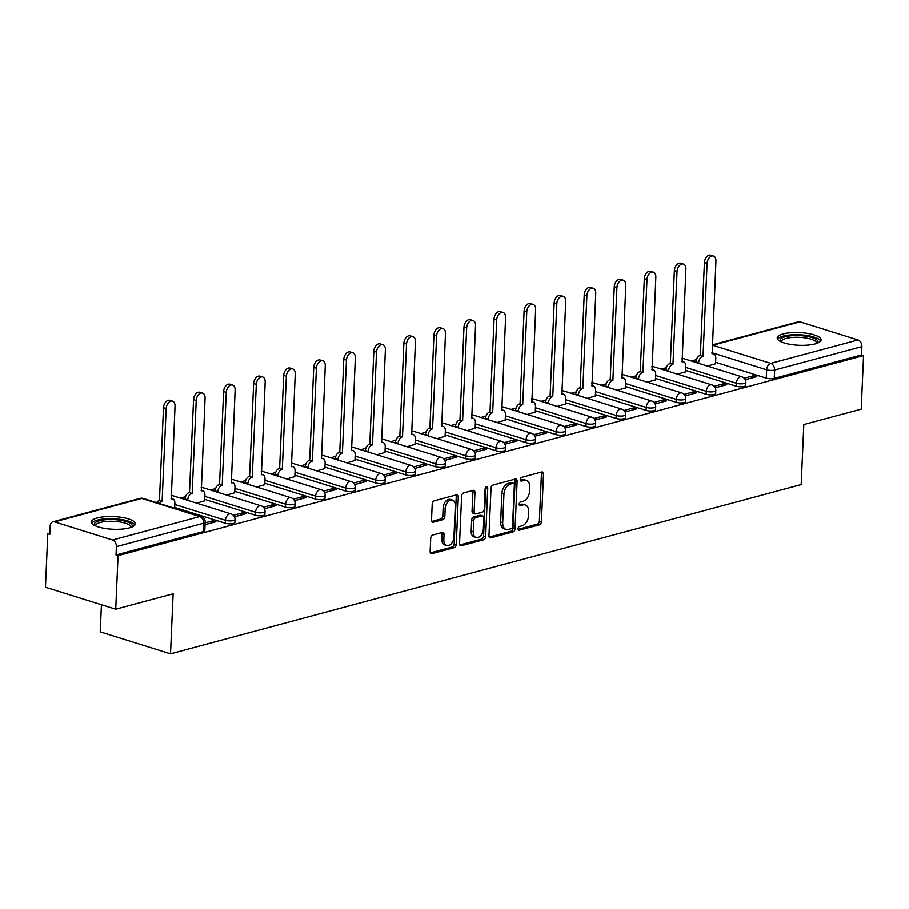 <?xml version="1.0" encoding="UTF-8"?>
<svg xmlns="http://www.w3.org/2000/svg" width="909" height="909" viewBox="0 0 909 909"><rect width="100%" height="100%" fill="white"/><g stroke="black" fill="none" stroke-linecap="round" stroke-linejoin="round"><path stroke-width="1.36" d="M518.073 528.72A1.932 1.25 107.4 0 0 518.823 530.208A1.932 1.25 107.4 0 0 519.323 530.208L539.412 524.823A2.761 1.784 107.4 0 0 541.412 521.675L543.491 474.112A2.761 1.784 107.4 0 0 542.423 471.987A2.761 1.784 107.4 0 0 541.719 471.976L521.63 477.373A1.932 1.25 107.4 0 0 520.221 479.577A1.932 1.25 107.4 0 0 520.971 481.066A1.932 1.25 107.4 0 0 521.471 481.066L524.061 480.372A8.84 5.715 107.4 0 1 526.334 480.384A8.84 5.715 107.4 0 1 529.742 487.201L529.572 491.167A8.84 5.715 107.4 0 1 523.152 501.245L520.55 501.938A1.932 1.25 107.4 0 0 519.153 504.143A1.932 1.25 107.4 0 0 519.891 505.643A1.932 1.25 107.4 0 0 520.391 505.643L522.993 504.949A8.84 5.715 107.4 0 1 525.266 504.961A8.84 5.715 107.4 0 1 528.674 511.778L528.504 515.744A8.84 5.715 107.4 0 1 522.084 525.822L519.482 526.516A1.932 1.25 107.4 0 0 518.073 528.72M815.134 343.886A21.952 6.352 2.5 0 0 821.088 339.852A21.952 6.352 2.5 0 0 807.362 333.33A21.952 6.352 2.5 0 0 783.172 333.898A21.952 6.352 2.5 0 0 777.218 337.932A21.952 6.352 2.5 0 0 790.944 344.466A21.952 6.352 2.5 0 0 815.134 343.886M129.362 527.924A21.952 6.352 2.5 0 0 135.316 523.891A21.952 6.352 2.5 0 0 121.59 517.357A21.952 6.352 2.5 0 0 97.399 517.937A21.952 6.352 2.5 0 0 91.457 521.971A21.952 6.352 2.5 0 0 105.171 528.504A21.952 6.352 2.5 0 0 129.362 527.924M432.729 535.037A2.761 1.784 107.4 0 0 430.73 538.196L430.139 551.536A2.761 1.784 107.4 0 0 431.207 553.661A2.761 1.784 107.4 0 0 431.923 553.672L454.227 547.684A2.761 1.784 107.4 0 0 456.238 544.536L458.306 496.973A2.761 1.784 107.4 0 0 457.25 494.848A2.761 1.784 107.4 0 0 456.534 494.837L434.229 500.825A2.761 1.784 107.4 0 0 432.218 503.972L431.514 520.096A2.761 1.784 107.4 0 0 432.582 522.221A2.761 1.784 107.4 0 0 433.286 522.232L442.842 519.664A2.761 1.784 107.4 0 0 444.842 516.517L445.194 508.529A7.386 4.784 107.4 0 1 452.455 500.109A7.386 4.784 107.4 0 1 455.307 505.813L453.943 537.117A7.386 4.784 107.4 0 1 446.683 545.525A7.386 4.784 107.4 0 1 443.831 539.832L444.058 534.617A2.761 1.784 107.4 0 0 442.99 532.481A2.761 1.784 107.4 0 0 442.274 532.481L432.729 535.037M863.55 355.589L861.209 409.164L803.806 424.56L801.181 484.588L170.517 653.844L173.13 593.816L115.727 609.223L118.068 555.649L863.55 355.589L861.505 354.953L861.868 346.613L774.604 370.031A5.624 1.625 -177.5 0 1 766.651 369.781L711.929 352.681M488.951 535.753A2.761 1.784 107.4 0 0 490.008 537.878A2.761 1.784 107.4 0 0 490.724 537.889L513.028 531.901A2.761 1.784 107.4 0 0 515.039 528.754L517.119 481.191A2.761 1.784 107.4 0 0 516.051 479.066A2.761 1.784 107.4 0 0 515.335 479.054L493.03 485.042A2.761 1.784 107.4 0 0 491.019 488.201L488.951 535.753M483.633 539.787L461.317 545.775A2.761 1.784 107.4 0 1 460.613 545.775A2.761 1.784 107.4 0 1 459.545 543.639L461.624 496.087A2.761 1.784 107.4 0 1 463.624 492.939L473.18 490.371A2.761 1.784 107.4 0 1 473.884 490.383A2.761 1.784 107.4 0 1 474.952 492.508L474.112 511.801A2.761 1.784 107.4 0 0 475.18 513.926A2.761 1.784 107.4 0 0 475.884 513.926L482.213 512.233A2.761 1.784 107.4 0 0 484.224 509.085L485.099 488.997A1.932 1.25 107.4 0 1 486.997 486.804A1.932 1.25 107.4 0 1 487.747 488.292L485.633 536.64A2.761 1.784 107.4 0 1 483.633 539.787L481.577 539.151L459.784 545.002M115.727 609.223L45.45 587.259L47.791 533.685L49.893 533.129M696.396 359.623L691.283 360.998M666.354 367.691L661.229 369.065M636.3 375.758L631.176 377.133M606.246 383.814L601.122 385.189M576.204 391.881L571.079 393.256M546.15 399.949L541.025 401.323M516.096 408.016L510.972 409.391M486.042 416.072L480.929 417.447M456 424.139L450.875 425.514M425.946 432.207L420.822 433.582M395.892 440.274L390.779 441.638M365.85 448.33L360.725 449.705M335.796 456.398L330.671 457.772M305.742 464.465L300.618 465.84M275.7 472.532L270.575 473.896M245.646 480.588L240.521 481.963M215.592 488.656L210.468 490.031M185.538 496.723L180.425 498.098M101.422 604.746L100.229 631.869L170.517 653.844M118.068 555.649L116.022 555.013L116.386 546.673A5.624 3.977 -105 0 0 112.523 540.003L54.54 521.88A5.624 3.977 -105 0 0 52.836 521.823A5.624 3.977 -105 0 0 50.2 525.981L49.836 534.333L47.791 533.685M861.505 354.953L774.241 378.371A5.624 1.625 -177.5 0 1 766.287 378.121L715.599 362.282M712.27 344.863L798.318 321.763A5.624 3.977 75 0 1 800.022 321.82L858.005 339.943A5.624 3.977 75 0 1 861.868 346.613M715.224 387.779L726.768 384.677L723.689 383.723L723.621 385.53M677.41 374.122L685.488 371.781M685.17 395.847L696.714 392.745L693.647 391.79L693.567 393.597M647.367 382.189L655.434 379.848M655.128 403.914L666.672 400.812L663.593 399.846L663.513 401.653M617.313 390.256L625.392 387.916M625.074 411.97L636.618 408.88L633.539 407.914L633.459 409.72M587.259 398.312L595.338 395.972M595.02 420.038L606.564 416.936L603.496 415.981L603.417 417.788M557.217 406.38L565.284 404.039M564.978 428.105L576.511 425.003L573.443 424.048L573.363 425.855M527.163 414.447L535.242 412.107M534.924 436.172L546.468 433.07L543.389 432.105L543.309 433.911M497.109 422.515L505.188 420.174M504.87 444.228L516.414 441.138L513.346 440.172L513.267 441.979M467.056 430.571L475.134 428.23M474.816 452.296L486.36 449.194L483.293 448.239L483.213 450.046M437.013 438.638L445.08 436.297M444.774 460.363L456.318 457.261L453.239 456.307L453.159 458.113M406.959 446.705L415.038 444.365M414.72 468.43L426.264 465.328L423.185 464.363L423.105 466.169M376.905 454.761L384.984 452.421M384.666 476.486L396.21 473.396L393.142 472.43L393.063 474.237M346.863 462.829L354.93 460.488M354.624 484.554L366.168 481.452L363.089 480.497L363.009 482.304M316.809 470.896L324.888 468.555M324.57 492.621L336.114 489.519L333.035 488.565L332.955 490.371M286.755 478.963L294.834 476.623M294.516 500.689L306.06 497.587L302.992 496.621L302.913 498.427M256.713 487.019L264.78 484.679M264.474 508.745L276.006 505.654L272.939 504.688L272.859 506.495M226.659 495.087L234.738 492.746M234.42 516.812L245.964 513.71L242.885 512.756L242.805 514.562M196.605 503.154L204.684 500.814M205.059 524.686L215.91 521.777L212.842 520.823L212.763 522.63M225.375 523.289L225.512 520.323A5.624 1.625 -177.5 0 0 231.568 520.88A5.624 1.625 -177.5 0 0 234.988 519.539L234.863 522.493A5.624 1.625 2.5 0 1 231.431 523.834A5.624 1.625 2.5 0 1 225.375 523.289L174.698 507.438M255.429 515.221L255.565 512.256A5.624 1.625 -177.5 0 0 261.61 512.812A5.624 1.625 -177.5 0 0 265.042 511.472L264.905 514.437A5.624 1.625 2.5 0 1 261.485 515.778A5.624 1.625 2.5 0 1 255.429 515.221L204.741 499.382M285.483 507.154L285.608 504.2A5.624 1.625 -177.5 0 0 291.664 504.745A5.624 1.625 -177.5 0 0 295.084 503.404L294.959 506.37A5.624 1.625 2.5 0 1 291.539 507.711A5.624 1.625 2.5 0 1 285.483 507.154L234.795 491.314M315.537 499.086L315.662 496.132A5.624 1.625 -177.5 0 0 321.718 496.689A5.624 1.625 -177.5 0 0 325.138 495.337L325.013 498.302A5.624 1.625 2.5 0 1 321.581 499.643A5.624 1.625 2.5 0 1 315.537 499.086L264.849 483.247M345.579 491.03L345.715 488.065A5.624 1.625 -177.5 0 0 351.76 488.622A5.624 1.625 -177.5 0 0 355.192 487.281L355.055 490.235A5.624 1.625 2.5 0 1 351.635 491.576A5.624 1.625 2.5 0 1 345.579 491.03L294.891 475.18M375.633 482.963L375.758 479.997A5.624 1.625 -177.5 0 0 381.814 480.554A5.624 1.625 -177.5 0 0 385.234 479.213L385.109 482.179A5.624 1.625 2.5 0 1 381.689 483.52A5.624 1.625 2.5 0 1 375.633 482.963L324.945 467.124M405.687 474.896L405.812 471.941A5.624 1.625 -177.5 0 0 411.868 472.487A5.624 1.625 -177.5 0 0 415.288 471.146L415.163 474.112A5.624 1.625 2.5 0 1 411.732 475.452A5.624 1.625 2.5 0 1 405.687 474.896L354.999 459.056M435.729 466.828L435.865 463.874A5.624 1.625 -177.5 0 0 441.91 464.431A5.624 1.625 -177.5 0 0 445.342 463.079L445.205 466.044A5.624 1.625 2.5 0 1 441.785 467.385A5.624 1.625 2.5 0 1 435.729 466.828L385.052 450.989M465.783 458.772L465.908 455.807A5.624 1.625 -177.5 0 0 471.964 456.363A5.624 1.625 -177.5 0 0 475.396 455.023L475.259 457.977A5.624 1.625 2.5 0 1 471.839 459.318A5.624 1.625 2.5 0 1 465.783 458.772L415.095 442.922M495.837 450.705L495.962 447.739A5.624 1.625 -177.5 0 0 502.018 448.296A5.624 1.625 -177.5 0 0 505.438 446.955L505.313 449.921A5.624 1.625 2.5 0 1 501.882 451.262A5.624 1.625 2.5 0 1 495.837 450.705L445.149 434.866M525.891 442.638L526.016 439.683A5.624 1.625 -177.5 0 0 532.072 440.229A5.624 1.625 -177.5 0 0 535.492 438.888L535.367 441.854A5.624 1.625 2.5 0 1 531.935 443.194A5.624 1.625 2.5 0 1 525.891 442.638L475.202 426.798M555.933 434.57L556.069 431.616A5.624 1.625 -177.5 0 0 562.114 432.173A5.624 1.625 -177.5 0 0 565.546 430.821L565.409 433.786A5.624 1.625 2.5 0 1 561.989 435.127A5.624 1.625 2.5 0 1 555.933 434.57L505.245 418.731M585.987 426.514L586.112 423.549A5.624 1.625 -177.5 0 0 592.168 424.105A5.624 1.625 -177.5 0 0 595.588 422.765L595.463 425.719A5.624 1.625 2.5 0 1 592.043 427.071A5.624 1.625 2.5 0 1 585.987 426.514L535.299 410.663M616.041 418.447L616.166 415.481A5.624 1.625 -177.5 0 0 622.222 416.038A5.624 1.625 -177.5 0 0 625.642 414.697L625.517 417.663A5.624 1.625 2.5 0 1 622.086 419.004A5.624 1.625 2.5 0 1 616.041 418.447L565.353 402.607M646.083 410.379L646.219 407.425A5.624 1.625 -177.5 0 0 652.264 407.971A5.624 1.625 -177.5 0 0 655.696 406.63L655.559 409.595A5.624 1.625 2.5 0 1 652.139 410.936A5.624 1.625 2.5 0 1 646.083 410.379L595.406 394.54M676.137 402.312L676.262 399.358A5.624 1.625 -177.5 0 0 682.318 399.915A5.624 1.625 -177.5 0 0 685.738 398.562L685.613 401.528A5.624 1.625 2.5 0 1 682.193 402.869A5.624 1.625 2.5 0 1 676.137 402.312L625.449 386.473M706.191 394.256L706.316 391.29A5.624 1.625 -177.5 0 0 712.372 391.847A5.624 1.625 -177.5 0 0 715.792 390.506L715.667 393.461A5.624 1.625 2.5 0 1 712.236 394.813A5.624 1.625 2.5 0 1 706.191 394.256L655.503 378.405M736.233 386.189L736.37 383.223A5.624 1.625 -177.5 0 0 742.414 383.78A5.624 1.625 -177.5 0 0 745.846 382.439L745.71 385.405A5.624 1.625 2.5 0 1 742.289 386.745A5.624 1.625 2.5 0 1 736.233 386.189L685.556 370.349M745.278 379.712L756.822 376.621L753.743 375.656L753.663 377.462M707.463 366.054L715.542 363.714M753.743 375.656L744.21 378.212M116.022 555.013L203.286 531.595A5.624 1.625 2.5 0 0 204.809 530.561L205.173 522.221A5.624 1.625 -177.5 0 1 203.65 523.254L116.386 546.673M723.689 383.723L714.156 386.28M693.647 391.79L684.102 394.347M663.593 399.846L654.06 402.414M633.539 407.914L624.006 410.47M603.496 415.981L593.952 418.538M573.443 424.048L563.898 426.605M543.389 432.105L533.856 434.672M513.346 440.172L503.802 442.728M483.293 448.239L473.748 450.796M453.239 456.307L443.706 458.863M423.185 464.363L413.652 466.931M393.142 472.43L383.598 474.987M363.089 480.497L353.556 483.054M333.035 488.565L323.502 491.121M302.992 496.621L293.448 499.189M272.939 504.688L263.394 507.245M242.885 512.756L233.352 515.312M212.842 520.823L205.139 522.88M525.266 504.961L523.209 504.325A8.84 5.715 107.4 0 0 520.948 504.302L522.993 504.949M519.209 504.768L520.948 504.302M526.334 480.384L524.288 479.747A8.84 5.715 107.4 0 0 522.016 479.736L524.061 480.372M520.278 480.202L522.016 479.736M518.13 529.345L537.355 524.186A2.761 1.784 107.4 0 0 539.367 521.027L541.446 473.475A2.761 1.784 107.4 0 0 541.196 472.123M489.19 537.105L510.983 531.265A2.761 1.784 107.4 0 0 512.994 528.106L515.062 480.554A2.761 1.784 107.4 0 0 514.824 479.202M511.119 528.765A1.932 1.25 107.4 0 0 512.517 526.561L514.346 484.815A1.932 1.25 107.4 0 0 513.596 483.315A1.932 1.25 107.4 0 0 513.096 483.315L510.358 484.054A8.84 5.715 107.4 0 0 503.938 494.132L502.688 522.664A8.84 5.715 107.4 0 0 506.108 529.481A8.84 5.715 107.4 0 0 508.37 529.492L511.119 528.765M513.596 483.315L511.551 482.679A1.932 1.25 107.4 0 0 511.051 482.679L513.096 483.315M506.108 529.481L504.052 528.845A8.84 5.715 107.4 0 1 500.643 522.027L501.893 493.485A8.84 5.715 107.4 0 1 508.313 483.406L511.051 482.679M475.18 513.926L473.123 513.29A2.761 1.784 107.4 0 1 472.055 511.153L472.896 491.871A2.761 1.784 107.4 0 0 472.657 490.508M481.577 539.151A2.761 1.784 107.4 0 0 483.588 536.003L485.701 487.656A1.932 1.25 107.4 0 0 485.701 487.383M473.237 531.81A7.386 4.784 107.4 0 0 476.089 537.503A7.386 4.784 107.4 0 0 483.349 529.095L483.827 518.062A2.761 1.784 107.4 0 0 482.77 515.937A2.761 1.784 107.4 0 0 482.054 515.926L475.725 517.63A2.761 1.784 107.4 0 0 473.714 520.777L473.237 531.81L471.18 531.174A7.386 4.784 107.4 0 0 474.043 536.867L476.089 537.503M482.77 515.937L480.713 515.289A2.761 1.784 107.4 0 0 480.009 515.289L482.054 515.926M471.18 531.174L471.669 520.141A2.761 1.784 107.4 0 1 473.669 516.994L480.009 515.289M446.683 545.525L444.626 544.889A7.386 4.784 107.4 0 1 441.774 539.196L442.001 533.969A2.761 1.784 107.4 0 0 441.763 532.617M452.455 500.109L450.409 499.473A7.386 4.784 107.4 0 0 443.149 507.881L445.194 508.529M431.752 521.448L440.785 519.028A2.761 1.784 107.4 0 0 442.797 515.88L443.149 507.881M430.389 552.888L452.182 547.036A2.761 1.784 107.4 0 0 454.182 543.889L456.261 496.337A2.761 1.784 107.4 0 0 456.023 494.973M695.953 362.464L695.976 361.884A5.624 3.636 -72.6 0 1 700.066 355.476L702.725 356.305A5.624 3.636 107.4 0 0 698.635 362.725L698.612 363.293M715.531 363.895L715.781 358.123A5.624 3.636 107.4 0 0 713.61 353.783A5.624 3.636 107.4 0 0 712.167 353.771L715.928 260.985A6.477 4.193 107.4 0 0 713.429 255.997A6.477 4.193 107.4 0 0 707.077 263.36L703.021 356.226M700.35 355.396L704.407 262.531A6.477 4.193 -72.6 0 1 710.77 255.156L713.429 255.997M665.899 370.52L665.922 369.952A5.624 3.636 -72.6 0 1 670.013 363.532L672.683 364.373A5.624 3.636 107.4 0 0 668.592 370.781L668.569 371.361M685.477 371.951L685.738 366.179A5.624 3.636 107.4 0 0 683.557 361.85A5.624 3.636 107.4 0 0 682.114 361.839L685.886 269.053A6.477 4.193 107.4 0 0 683.386 264.053A6.477 4.193 107.4 0 0 677.023 271.427L672.967 364.293M670.308 363.452L674.353 270.598A6.477 4.193 -72.6 0 1 680.716 263.224L683.386 264.053M635.846 378.587L635.88 378.019A5.624 3.636 -72.6 0 1 639.959 371.599L642.629 372.429A5.624 3.636 107.4 0 0 638.538 378.848L638.516 379.417M655.434 380.019L655.684 374.247A5.624 3.636 107.4 0 0 653.514 369.906A5.624 3.636 107.4 0 0 652.071 369.895L655.832 277.109A6.477 4.193 107.4 0 0 653.332 272.121A6.477 4.193 107.4 0 0 646.969 279.495L642.913 372.349M640.254 371.52L644.311 278.654A6.477 4.193 -72.6 0 1 650.674 271.291L653.332 272.121M780.536 341.511A18.998 5.499 -177.5 0 1 794.239 335.535A18.998 5.499 -177.5 0 1 817.236 340.193A18.998 5.499 -177.5 0 1 817.464 343.125M816.532 343.466A17.589 5.09 2.5 0 0 816.577 343.159A17.589 5.09 2.5 0 0 815.827 341.602A17.589 5.09 2.5 0 0 796.545 337.25A17.589 5.09 2.5 0 0 781.422 341.625A17.589 5.09 2.5 0 0 781.445 341.943M820.645 341.034A21.816 6.318 2.5 0 0 819.929 340.057A21.816 6.318 2.5 0 0 797.67 334.682A21.816 6.318 2.5 0 0 777.559 339.148M94.775 525.55A18.998 5.499 -177.5 0 1 108.466 519.573A18.998 5.499 -177.5 0 1 131.464 524.22A18.998 5.499 -177.5 0 1 131.703 527.163M130.76 527.504A17.589 5.09 2.5 0 0 130.805 527.197A17.589 5.09 2.5 0 0 130.067 525.629A17.589 5.09 2.5 0 0 110.784 521.289A17.589 5.09 2.5 0 0 95.661 525.663A17.589 5.09 2.5 0 0 95.672 525.97M134.873 525.072A21.816 6.318 2.5 0 0 134.157 524.095A21.816 6.318 2.5 0 0 111.898 518.721A21.816 6.318 2.5 0 0 91.798 523.186M605.803 386.655L605.826 386.086A5.624 3.636 -72.6 0 1 609.916 379.667L612.575 380.496A5.624 3.636 107.4 0 0 608.485 386.916L608.462 387.484M625.381 388.086L625.631 382.314A5.624 3.636 107.4 0 0 623.46 377.974A5.624 3.636 107.4 0 0 622.017 377.962L625.778 285.176A6.477 4.193 107.4 0 0 623.279 280.188A6.477 4.193 107.4 0 0 616.916 287.551L612.871 380.416M610.2 379.587L614.257 286.721A6.477 4.193 -72.6 0 1 620.62 279.358L623.279 280.188M575.749 394.722L575.772 394.142A5.624 3.636 -72.6 0 1 579.862 387.734L582.521 388.563A5.624 3.636 107.4 0 0 578.442 394.983L578.408 395.551M595.327 396.154L595.588 390.381A5.624 3.636 107.4 0 0 593.407 386.041A5.624 3.636 107.4 0 0 591.964 386.03L595.736 293.243A6.477 4.193 107.4 0 0 593.236 288.255A6.477 4.193 107.4 0 0 586.873 295.618L582.817 388.484M580.147 387.654L584.203 294.789A6.477 4.193 -72.6 0 1 590.566 287.414L593.236 288.255M545.695 402.778L545.73 402.21A5.624 3.636 -72.6 0 1 549.809 395.79L552.479 396.631A5.624 3.636 107.4 0 0 548.388 403.039L548.366 403.619M565.284 404.21L565.534 398.437A5.624 3.636 107.4 0 0 563.364 394.097A5.624 3.636 107.4 0 0 561.91 394.097L565.682 301.311A6.477 4.193 107.4 0 0 563.182 296.311A6.477 4.193 107.4 0 0 556.819 303.686L552.763 396.551M550.104 395.71L554.16 302.856A6.477 4.193 -72.6 0 1 560.512 295.482L563.182 296.311M515.653 410.845L515.676 410.277A5.624 3.636 -72.6 0 1 519.766 403.857L522.425 404.687A5.624 3.636 107.4 0 0 518.335 411.107L518.312 411.675M535.231 412.277L535.481 406.505A5.624 3.636 107.4 0 0 533.31 402.164A5.624 3.636 107.4 0 0 531.867 402.153L535.628 309.367A6.477 4.193 107.4 0 0 533.129 304.379A6.477 4.193 107.4 0 0 526.765 311.753L522.709 404.607M520.05 403.778L524.107 310.912A6.477 4.193 -72.6 0 1 530.47 303.549L533.129 304.379M485.599 418.913L485.622 418.345A5.624 3.636 -72.6 0 1 489.712 411.925L492.371 412.754A5.624 3.636 107.4 0 0 488.292 419.174L488.258 419.742M505.177 420.344L505.427 414.572A5.624 3.636 107.4 0 0 503.256 410.232A5.624 3.636 107.4 0 0 501.813 410.22L505.574 317.434A6.477 4.193 107.4 0 0 503.075 312.446A6.477 4.193 107.4 0 0 496.723 319.809L492.667 412.675M489.996 411.845L494.053 318.979A6.477 4.193 -72.6 0 1 500.416 311.617L503.075 312.446M455.545 426.98L455.568 426.401A5.624 3.636 -72.6 0 1 459.659 419.981L462.329 420.822A5.624 3.636 107.4 0 0 458.238 427.241L458.216 427.809M475.134 428.412L475.384 422.64A5.624 3.636 107.4 0 0 473.203 418.299A5.624 3.636 107.4 0 0 471.76 418.288L475.532 325.502A6.477 4.193 107.4 0 0 473.032 320.513A6.477 4.193 107.4 0 0 466.669 327.876L462.613 420.742M459.954 419.913L463.999 327.047A6.477 4.193 -72.6 0 1 470.362 319.673L473.032 320.513M425.503 435.036L425.526 434.468A5.624 3.636 -72.6 0 1 429.605 428.048L432.275 428.889A5.624 3.636 107.4 0 0 428.184 435.297L428.162 435.877M445.08 436.468L445.33 430.696A5.624 3.636 107.4 0 0 443.16 426.355A5.624 3.636 107.4 0 0 441.717 426.355L445.478 333.569A6.477 4.193 107.4 0 0 442.978 328.569A6.477 4.193 107.4 0 0 436.615 335.944L432.559 428.809M429.9 427.969L433.957 335.114A6.477 4.193 -72.6 0 1 440.32 327.74L442.978 328.569M395.449 443.103L395.472 442.535A5.624 3.636 -72.6 0 1 399.562 436.115L402.221 436.945A5.624 3.636 107.4 0 0 398.131 443.365L398.108 443.933M415.027 444.535L415.277 438.763A5.624 3.636 107.4 0 0 413.106 434.422A5.624 3.636 107.4 0 0 411.663 434.411L415.424 341.625A6.477 4.193 107.4 0 0 412.925 336.637A6.477 4.193 107.4 0 0 406.562 344.011L402.517 436.865M399.846 436.036L403.903 343.17A6.477 4.193 -72.6 0 1 410.266 335.807L412.925 336.637M365.395 451.171L365.418 450.603A5.624 3.636 -72.6 0 1 369.508 444.183L372.179 445.012A5.624 3.636 107.4 0 0 368.088 451.432L368.065 452M384.973 452.602L385.234 446.83A5.624 3.636 107.4 0 0 383.053 442.49A5.624 3.636 107.4 0 0 381.61 442.478L385.382 349.692A6.477 4.193 107.4 0 0 382.882 344.704A6.477 4.193 107.4 0 0 376.519 352.067L372.463 444.933M369.804 444.103L373.849 351.238A6.477 4.193 -72.6 0 1 380.212 343.875L382.882 344.704M335.341 459.238L335.376 458.659A5.624 3.636 -72.6 0 1 339.455 452.239L342.125 453.08A5.624 3.636 107.4 0 0 338.034 459.499L338.012 460.068M354.93 460.67L355.18 454.898A5.624 3.636 107.4 0 0 353.01 450.557A5.624 3.636 107.4 0 0 351.567 450.546L355.328 357.76A6.477 4.193 107.4 0 0 352.828 352.772A6.477 4.193 107.4 0 0 346.465 360.134L342.409 453M339.75 452.171L343.807 359.305A6.477 4.193 -72.6 0 1 350.17 351.931L352.828 352.772M305.299 467.294L305.322 466.726A5.624 3.636 -72.6 0 1 309.412 460.306L312.071 461.136A5.624 3.636 107.4 0 0 307.981 467.556L307.958 468.135M324.877 468.726L325.127 462.954A5.624 3.636 107.4 0 0 322.956 458.613A5.624 3.636 107.4 0 0 321.513 458.613L325.274 365.827A6.477 4.193 107.4 0 0 322.775 360.828A6.477 4.193 107.4 0 0 316.412 368.202L312.366 461.068M309.696 460.227L313.753 367.372A6.477 4.193 -72.6 0 1 320.116 359.998L322.775 360.828M275.245 475.362L275.268 474.793A5.624 3.636 -72.6 0 1 279.358 468.374L282.017 469.203A5.624 3.636 107.4 0 0 277.938 475.623L277.904 476.191M294.823 476.793L295.073 471.021A5.624 3.636 107.4 0 0 292.903 466.681A5.624 3.636 107.4 0 0 291.459 466.669L295.232 373.883A6.477 4.193 107.4 0 0 292.732 368.895A6.477 4.193 107.4 0 0 286.369 376.269L282.313 469.124M279.642 468.294L283.699 375.428A6.477 4.193 -72.6 0 1 290.062 368.065L292.732 368.895M245.191 483.429L245.225 482.861A5.624 3.636 -72.6 0 1 249.305 476.441L251.975 477.27A5.624 3.636 107.4 0 0 247.884 483.69L247.862 484.258M264.78 484.861L265.03 479.088A5.624 3.636 107.4 0 0 262.86 474.748A5.624 3.636 107.4 0 0 261.406 474.737L265.178 381.95A6.477 4.193 107.4 0 0 262.678 376.962A6.477 4.193 107.4 0 0 256.315 384.325L252.259 477.191M249.6 476.361L253.656 383.496A6.477 4.193 -72.6 0 1 260.008 376.133L262.678 376.962M215.149 491.496L215.172 490.917A5.624 3.636 -72.6 0 1 219.262 484.497L221.921 485.338A5.624 3.636 107.4 0 0 217.83 491.758L217.808 492.326M234.727 492.928L234.977 487.156A5.624 3.636 107.4 0 0 232.806 482.815A5.624 3.636 107.4 0 0 231.363 482.804L235.124 390.018A6.477 4.193 107.4 0 0 232.624 385.03A6.477 4.193 107.4 0 0 226.261 392.393L222.205 485.258M219.546 484.429L223.603 391.563A6.477 4.193 -72.6 0 1 229.966 384.189L232.624 385.03M185.095 499.552L185.118 498.984A5.624 3.636 -72.6 0 1 189.208 492.564L191.867 493.394A5.624 3.636 107.4 0 0 187.788 499.814L187.754 500.393M204.673 500.984L204.923 495.212A5.624 3.636 107.4 0 0 202.752 490.871A5.624 3.636 107.4 0 0 201.309 490.871L205.07 398.074A6.477 4.193 107.4 0 0 202.571 393.086A6.477 4.193 107.4 0 0 196.219 400.46L192.163 493.326M189.492 492.485L193.549 399.63A6.477 4.193 -72.6 0 1 199.912 392.256L202.571 393.086M156.564 502.643A5.624 3.636 -72.6 0 1 159.155 500.632L161.825 501.461A5.624 3.636 107.4 0 0 159.234 503.472M174.653 508.29L174.88 503.279A5.624 3.636 107.4 0 0 172.699 498.939A5.624 3.636 107.4 0 0 171.256 498.927L175.028 406.141A6.477 4.193 107.4 0 0 172.528 401.153A6.477 4.193 107.4 0 0 166.165 408.527L162.109 501.382M159.45 500.552L163.495 407.687A6.477 4.193 -72.6 0 1 169.858 400.324L172.528 401.153M518.414 529.936L519.323 530.208M520.562 480.793L521.471 481.066M519.482 505.359L520.391 505.643M112.523 540.003L199.787 516.585L141.793 498.462L54.54 521.88M766.287 378.121L766.651 369.781A5.624 3.636 107.4 0 1 770.741 363.361L858.005 339.943M800.022 321.82L712.758 345.238L770.741 363.361A5.624 3.977 75 0 1 774.604 370.031L774.241 378.371M234.988 519.539A5.624 5.624 0 0 0 231.045 513.915A5.624 3.636 -72.6 0 0 229.602 513.903A5.624 3.636 -72.6 0 0 225.512 520.323L174.823 504.484M265.042 511.472A5.624 5.624 0 0 0 261.088 505.847A5.624 3.636 -72.6 0 0 259.644 505.847A5.624 3.636 -72.6 0 0 255.565 512.256L204.877 496.416M295.084 503.404A5.624 5.624 0 0 0 291.141 497.791A5.624 3.636 -72.6 0 0 289.698 497.78A5.624 3.636 -72.6 0 0 285.608 504.2L234.92 488.349M325.138 495.337A5.624 5.624 0 0 0 321.195 489.724A5.624 3.636 -72.6 0 0 319.752 489.712A5.624 3.636 -72.6 0 0 315.662 496.132L264.974 480.293M355.192 487.281A5.624 5.624 0 0 0 351.249 481.656A5.624 3.636 -72.6 0 0 349.795 481.645A5.624 3.636 -72.6 0 0 345.715 488.065L295.027 472.226M385.234 479.213A5.624 5.624 0 0 0 381.291 473.589A5.624 3.636 -72.6 0 0 379.848 473.589A5.624 3.636 -72.6 0 0 375.758 479.997L325.081 464.158M415.288 471.146A5.624 5.624 0 0 0 411.345 465.533A5.624 3.636 -72.6 0 0 409.902 465.522A5.624 3.636 -72.6 0 0 405.812 471.941L355.124 456.091M445.342 463.079A5.624 5.624 0 0 0 441.399 457.466A5.624 3.636 -72.6 0 0 439.956 457.454A5.624 3.636 -72.6 0 0 435.865 463.874L385.177 448.035M475.396 455.023A5.624 5.624 0 0 0 471.441 449.398A5.624 3.636 -72.6 0 0 469.998 449.387A5.624 3.636 -72.6 0 0 465.908 455.807L415.231 439.967M505.438 446.955A5.624 5.624 0 0 0 501.495 441.331A5.624 3.636 -72.6 0 0 500.052 441.331A5.624 3.636 -72.6 0 0 495.962 447.739L445.274 431.9M535.492 438.888A5.624 5.624 0 0 0 531.549 433.275A5.624 3.636 -72.6 0 0 530.106 433.263A5.624 3.636 -72.6 0 0 526.016 439.683L475.327 423.833M565.546 430.821A5.624 5.624 0 0 0 561.592 425.207A5.624 3.636 -72.6 0 0 560.149 425.196A5.624 3.636 -72.6 0 0 556.069 431.616L505.381 415.777M595.588 422.765A5.624 5.624 0 0 0 591.645 417.14A5.624 3.636 -72.6 0 0 590.202 417.129A5.624 3.636 -72.6 0 0 586.112 423.549L535.424 407.709M625.642 414.697A5.624 5.624 0 0 0 621.699 409.073A5.624 3.636 -72.6 0 0 620.256 409.073A5.624 3.636 -72.6 0 0 616.166 415.481L565.478 399.642M655.696 406.63A5.624 5.624 0 0 0 651.753 401.017A5.624 3.636 -72.6 0 0 650.299 401.005A5.624 3.636 -72.6 0 0 646.219 407.425L595.531 391.574M685.738 398.562A5.624 5.624 0 0 0 681.795 392.949A5.624 3.636 -72.6 0 0 680.352 392.938A5.624 3.636 -72.6 0 0 676.262 399.358L625.585 383.518M715.792 390.506A5.624 5.624 0 0 0 711.849 384.882A5.624 3.636 -72.6 0 0 710.406 384.871A5.624 3.636 -72.6 0 0 706.316 391.29L655.628 375.451M745.846 382.439A5.624 5.624 0 0 0 741.903 376.815A5.624 3.636 -72.6 0 0 740.46 376.815A5.624 3.636 -72.6 0 0 736.37 383.223L685.681 367.384M681.966 358.873A5.624 3.636 -72.6 0 1 682.466 358.691A5.624 3.636 107.4 0 1 683.909 358.691A5.624 5.624 0 0 0 681.977 358.441M651.912 366.929A5.624 3.636 -72.6 0 1 652.423 366.747A5.624 3.636 107.4 0 1 653.866 366.759A5.624 5.624 0 0 0 651.923 366.509M621.858 374.997A5.624 3.636 -72.6 0 1 622.37 374.815A5.624 3.636 107.4 0 1 623.813 374.826A5.624 5.624 0 0 0 621.881 374.576M591.804 383.064A5.624 3.636 -72.6 0 1 592.316 382.882A5.624 3.636 107.4 0 1 593.759 382.894A5.624 5.624 0 0 0 591.827 382.644M561.762 391.131A5.624 3.636 -72.6 0 1 562.273 390.95A5.624 3.636 107.4 0 1 563.716 390.95A5.624 5.624 0 0 0 561.773 390.7M531.708 399.187A5.624 3.636 -72.6 0 1 532.219 399.006A5.624 3.636 107.4 0 1 533.663 399.017A5.624 5.624 0 0 0 531.731 398.767M501.654 407.255A5.624 3.636 -72.6 0 1 502.166 407.073A5.624 3.636 107.4 0 1 503.609 407.084A5.624 5.624 0 0 0 501.677 406.834M471.612 415.322A5.624 3.636 -72.6 0 1 472.112 415.14A5.624 3.636 107.4 0 1 473.566 415.152A5.624 5.624 0 0 0 471.623 414.902M441.558 423.389A5.624 3.636 -72.6 0 1 442.069 423.208A5.624 3.636 107.4 0 1 443.512 423.208A5.624 5.624 0 0 0 441.581 422.958M411.504 431.445A5.624 3.636 -72.6 0 1 412.016 431.264A5.624 3.636 107.4 0 1 413.459 431.275A5.624 5.624 0 0 0 411.527 431.025M381.45 439.513A5.624 3.636 -72.6 0 1 381.962 439.331A5.624 3.636 107.4 0 1 383.405 439.342A5.624 5.624 0 0 0 381.473 439.092M351.408 447.58A5.624 3.636 -72.6 0 1 351.919 447.398A5.624 3.636 107.4 0 1 353.362 447.41A5.624 5.624 0 0 0 351.419 447.16M321.354 455.648A5.624 3.636 -72.6 0 1 321.866 455.466A5.624 3.636 107.4 0 1 323.309 455.466A5.624 5.624 0 0 0 321.377 455.216M291.3 463.704A5.624 3.636 -72.6 0 1 291.812 463.522A5.624 3.636 107.4 0 1 293.255 463.533A5.624 5.624 0 0 0 291.323 463.283M261.258 471.771A5.624 3.636 -72.6 0 1 261.758 471.589A5.624 3.636 107.4 0 1 263.212 471.601A5.624 5.624 0 0 0 261.269 471.351M231.204 479.838A5.624 3.636 -72.6 0 1 231.715 479.657A5.624 3.636 107.4 0 1 233.158 479.668A5.624 5.624 0 0 0 231.227 479.418M201.15 487.906A5.624 3.636 -72.6 0 1 201.662 487.724A5.624 3.636 107.4 0 1 203.105 487.724A5.624 5.624 0 0 0 201.173 487.474M171.108 495.962A5.624 3.636 -72.6 0 1 171.608 495.78A5.624 3.636 107.4 0 1 173.051 495.791A5.624 5.624 0 0 0 171.119 495.541M203.286 531.595L203.65 523.254A5.624 3.977 75 0 0 199.787 516.585A5.624 3.636 -72.6 0 1 201.23 516.596L143.236 498.473A5.624 5.624 0 0 0 140.1 498.405L52.836 521.823M140.1 498.405A5.624 3.977 -105 0 1 141.793 498.462A5.624 3.636 -72.6 0 1 143.236 498.473M541.446 473.475L543.491 474.112M539.367 521.027L541.412 521.675M537.355 524.186L539.412 524.823M515.062 480.554L517.119 481.191M512.994 528.106L515.039 528.754M510.983 531.265L513.028 531.901M489.428 537.48L490.724 537.889M508.313 483.406L510.358 484.054M501.893 493.485L503.938 494.132M500.643 522.027L502.688 522.664M460.022 545.377L461.317 545.775M472.896 491.871L474.952 492.508M472.055 511.153L474.112 511.801M485.701 487.656L487.747 488.292M483.588 536.003L485.633 536.64M473.669 516.994L475.725 517.63M471.669 520.141L473.714 520.777M442.001 533.969L444.058 534.617M441.774 539.196L443.831 539.832M442.797 515.88L444.842 516.517M440.785 519.028L442.842 519.664M431.991 521.823L433.286 522.232M456.261 496.337L458.306 496.973M454.182 543.889L456.238 544.536M452.182 547.036L454.227 547.684M430.627 553.263L431.923 553.672M700.066 355.476L702.725 356.305M695.976 361.884L698.635 362.725M704.407 262.531L707.077 263.36M670.013 363.532L672.683 364.373M665.922 369.952L668.592 370.781M674.353 270.598L677.023 271.427M639.959 371.599L642.629 372.429M635.88 378.019L638.538 378.848M644.311 278.654L646.969 279.495M609.916 379.667L612.575 380.496M605.826 386.086L608.485 386.916M614.257 286.721L616.916 287.551M579.862 387.734L582.521 388.563M575.772 394.142L578.442 394.983M584.203 294.789L586.873 295.618M549.809 395.79L552.479 396.631M545.73 402.21L548.388 403.039M554.16 302.856L556.819 303.686M519.766 403.857L522.425 404.687M515.676 410.277L518.335 411.107M524.107 310.912L526.765 311.753M489.712 411.925L492.371 412.754M485.622 418.345L488.292 419.174M494.053 318.979L496.723 319.809M459.659 419.981L462.329 420.822M455.568 426.401L458.238 427.241M463.999 327.047L466.669 327.876M429.605 428.048L432.275 428.889M425.526 434.468L428.184 435.297M433.957 335.114L436.615 335.944M399.562 436.115L402.221 436.945M395.472 442.535L398.131 443.365M403.903 343.17L406.562 344.011M369.508 444.183L372.179 445.012M365.418 450.603L368.088 451.432M373.849 351.238L376.519 352.067M339.455 452.239L342.125 453.08M335.376 458.659L338.034 459.499M343.807 359.305L346.465 360.134M309.412 460.306L312.071 461.136M305.322 466.726L307.981 467.556M313.753 367.372L316.412 368.202M279.358 468.374L282.017 469.203M275.268 474.793L277.938 475.623M283.699 375.428L286.369 376.269M249.305 476.441L251.975 477.27M245.225 482.861L247.884 483.69M253.656 383.496L256.315 384.325M219.262 484.497L221.921 485.338M215.172 490.917L217.83 491.758M223.603 391.563L226.261 392.393M189.208 492.564L191.867 493.394M185.118 498.984L187.788 499.814M193.549 399.63L196.219 400.46M159.155 500.632L161.825 501.461M163.495 407.687L166.165 408.527M683.909 358.691L741.903 376.815M653.866 366.759L711.849 384.882M623.813 374.826L681.795 392.949M593.759 382.894L651.753 401.017M563.716 390.95L621.699 409.073M533.663 399.017L591.645 417.14M503.609 407.084L561.592 425.207M473.566 415.152L531.549 433.275M443.512 423.208L501.495 441.331M413.459 431.275L471.441 449.398M383.405 439.342L441.399 457.466M353.362 447.41L411.345 465.533M323.309 455.466L381.291 473.589M293.255 463.533L351.249 481.656M263.212 471.601L321.195 489.724M233.158 479.668L291.141 497.791M203.105 487.724L261.088 505.847M173.051 495.791L231.045 513.915M205.173 522.221A5.624 5.624 0 0 0 201.23 516.596M711.906 353.249L713.61 353.783M681.852 361.316L683.557 361.85M651.798 369.372L653.514 369.906M621.756 377.44L623.46 377.974M591.702 385.507L593.407 386.041M561.648 393.574L563.364 394.097M531.606 401.63L533.31 402.164M501.552 409.698L503.256 410.232M471.498 417.765L473.203 418.299M441.444 425.832L443.16 426.355M411.402 433.888L413.106 434.422M381.348 441.956L383.053 442.49M351.294 450.023L353.01 450.557M321.252 458.091L322.956 458.613M291.198 466.147L292.903 466.681M261.144 474.214L262.86 474.748M231.102 482.281L232.806 482.815M201.048 490.349L202.752 490.871M170.994 498.405L172.699 498.939"/></g></svg>
